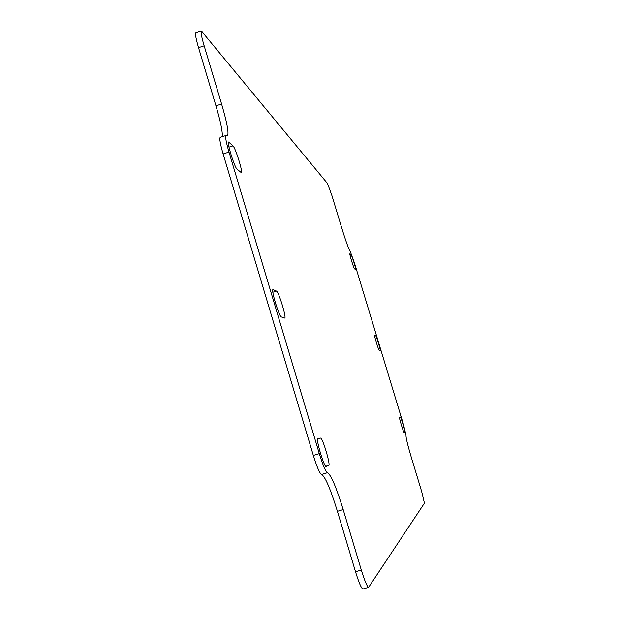 <?xml version="1.0" encoding="UTF-8"?>
<svg xmlns="http://www.w3.org/2000/svg" width="620" height="620" viewBox="0 0 620 620"><rect width="100%" height="100%" fill="white"/><g stroke="black" fill="none" stroke-linecap="round" stroke-linejoin="round"><path stroke-width="0.93" d="M226.006 135.486L220.208 137.338C219.263 138.415 220.232 143.956 223.123 153.946L313.333 455.429C317.029 467.263 319.765 473.61 321.548 474.478C325.05 476.261 330.344 488.537 337.412 511.306L355.516 571.756C358.918 582.684 361.375 588.427 362.886 589L368.629 587.318C367.149 586.737 364.707 580.979 361.313 570.043L343.185 509.586C336.118 486.808 330.871 474.517 327.445 472.711C325.709 471.828 322.997 465.465 319.308 453.631L228.989 152.071C226.091 142.081 225.099 136.547 226.006 135.486L227.354 135.943C229.098 133.781 227.176 123.132 221.596 104.005L204.158 45.834C201.531 36.843 200.617 31.899 201.415 31.008L327.523 183.52L331.933 195.61L341.976 228.718C345.937 241.506 348.758 249.256 350.44 251.968L354.594 263.384L403.411 424.297L406.03 435.248C405.767 437.216 407.549 444.664 411.386 457.607L421.646 491.443L424.444 503.161L368.629 587.318M404.124 432.419L404.116 432.419C403.62 432.985 398.792 417.051 399.52 417.252L400.342 417.035C400.838 416.524 405.581 432.171 404.899 432.078L404.116 432.419M379.223 350.315C378.619 350.463 373.914 335.04 374.627 335.25L375.673 335.714C376.301 335.683 380.92 350.835 380.231 350.656L379.223 350.315M284.58 318.037L281.348 316.936C279.225 316.874 270.824 289.408 272.978 289.563L276.505 291.09C278.667 291.508 286.773 318.106 284.719 318.037L284.58 318.037M351.176 254.936C351.92 255.363 356.407 269.987 355.733 269.801L354.493 268.778C353.764 268.452 349.192 253.565 349.889 253.789L351.176 254.936L350.06 255.285M232.965 145.855C235.445 147.668 243.218 172.709 241.273 172.6L237.088 169.198C234.631 167.679 226.571 141.833 228.61 142.019L232.965 145.855L228.981 147.126M328.747 465.372L326.143 466.511C324.322 467.837 315.611 438.689 317.858 438.813L320.571 438.1C322.361 436.953 330.817 465.155 328.747 465.372L325.709 466.286M201.415 31.008L195.843 32.829C195.021 33.728 195.92 38.672 198.532 47.663L215.954 105.819C220.627 121.714 222.72 132.006 222.231 136.687M276.257 305.559L275.768 304.048M321.152 455.499L319.703 450.632M361.313 570.043L355.516 571.756M337.412 511.306L343.185 509.586M321.548 474.478L327.445 472.711M319.308 453.631L313.333 455.429M223.123 153.946L228.989 152.071M215.954 105.819L221.596 104.005M198.532 47.663L204.158 45.834M404.899 432.078L404.015 432.341M400.342 417.035L399.489 417.291M375.673 335.714L374.643 336.032M276.505 291.09L272.839 292.229M228.989 142.181L228.4 142.375M320.571 438.1L317.704 438.96"/></g></svg>
